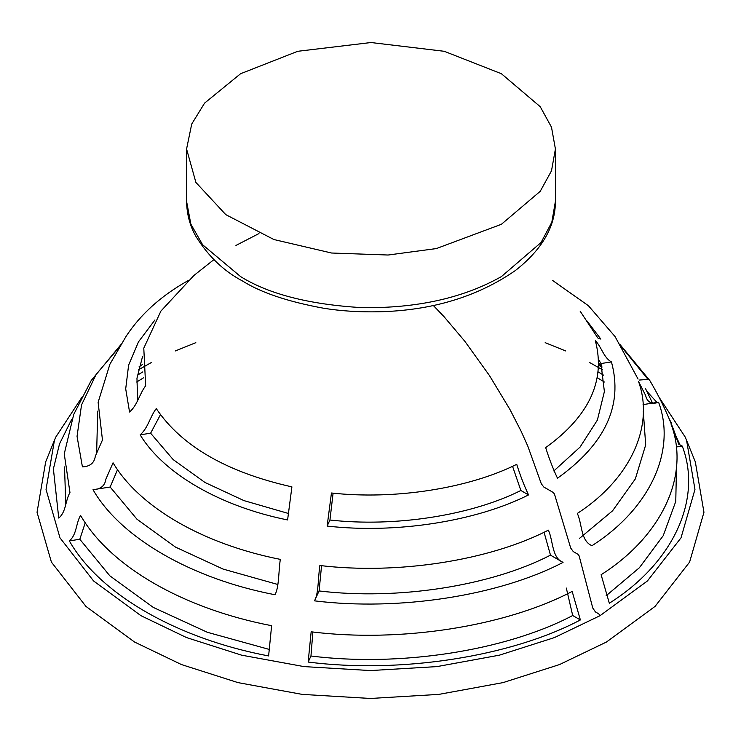 <?xml version="1.0" encoding="UTF-8"?>
<svg xmlns="http://www.w3.org/2000/svg" width="741" height="741" viewBox="0 0 741 741"><rect width="100%" height="100%" fill="white"/><g stroke="black" fill="none" stroke-linecap="round" stroke-linejoin="round"><path stroke-width="1.11" d="M142.624 356.217L136.965 378.253L137.604 400.168M160.454 414.691L150.618 433.207L173.153 459.577L205.025 482.502L243.984 500.62L288.74 513.559M333.098 493.154L329.94 520.025C394.934 527.296 470.878 515.551 520.867 490.486L512.55 466.302M566.319 588.058L572.7 615.521L580.37 619.948L572.163 591.429C505.149 626.636 399.677 642.947 311.164 631.804L308.154 662.056L310.961 656.007L312.869 631.999M308.154 662.056C400.436 673.828 510.651 656.776 580.37 619.948M572.7 615.521C505.51 650.83 399.732 667.187 310.961 656.007M544.051 532.251L550.489 555.148L563.04 562.4C551.628 557.732 553.286 540.624 548.368 530.148C489.227 560.641 397.491 574.831 319.871 565.503C318.065 577.017 318.676 593.763 314.499 600.849L319.093 590.947L321.557 565.679M314.499 600.849C398.843 611.297 499.045 595.792 563.04 562.4M550.489 555.148C490.653 586.066 397.685 600.442 319.093 590.947M520.867 490.486L528.537 494.914C524.007 485.272 520.08 475.074 516.736 464.329C468.117 488.578 394.555 499.962 331.449 492.997L327.133 526.073L329.94 520.025M327.133 526.073C395.648 533.918 475.991 521.488 528.537 494.914M69.339 540.893C99.433 593.976 176.654 638.566 268.613 655.942L271.623 625.691C183.055 608.648 110.076 566.513 80.556 515.384C75.804 523.517 76.832 534.743 69.339 540.893L79.815 539.272L85.243 522.775M79.815 539.272L109.807 575.794L153.341 607.444L207.378 632.295L269.687 649.542M93.014 489.69C120.524 537.744 191.715 578.851 274.957 594.727C279.135 587.65 278.523 570.894 280.33 559.381C203.071 544.07 139.586 507.418 113.058 462.81L105.907 479.084C104.898 485.846 100.6 489.375 93.014 489.69L110.159 487.032L117.523 469.655M277.866 584.492L223.078 569.079L175.497 547.108L136.955 519.2L110.159 487.032M140.151 434.828C163.604 473.647 220.355 506.409 287.591 519.95L291.908 486.874C226.811 472.249 181.601 446.147 156.258 408.569C149.978 416.868 148.052 428.057 140.151 434.828L150.618 433.207M71.636 419.462L59.53 443.859L53.389 468.896L58.743 518.061C66.236 511.911 65.208 500.684 69.96 492.552L64.254 453.881L73.73 414.423L91.31 380.328M64.523 466.904L65.754 504.028M120.098 346.158L96.135 374.381L81.529 404.957L77.045 436.319L82.418 466.858C90.004 466.552 94.302 463.014 95.311 456.252L102.462 439.978L98.118 402.335L109.89 364.257L125.84 336.747M96.626 453.159L97.729 411.107M154.934 319.964L138.484 341.851L128.61 365.156L125.701 388.868L129.555 412.005C137.456 405.225 139.382 394.045 145.662 385.737L143.782 348.177L160.89 311.1L193.892 275.495L213.88 259.646M671.04 423.268L671.661 423.241L669.632 419.878M656.961 402.446L647.31 391.776M598.7 363.405L601.47 365.211M615.16 336.747L638.075 379.077M639.196 380.068L647.986 379.364L620.902 346.158M580.11 311.1L597.691 337.785M597.876 338.044L600.849 339.091L587.057 321.029M671.04 424.037C690.334 475.138 662.083 536.03 601.108 574.72L609.324 603.23C673.115 562.975 702.644 499.351 682.257 446.073L678.784 444.285L671.04 424.037M676.218 447.008L682.257 446.073M606.045 595.838L639.381 567.736L663.223 535.687L675.773 501.416L676.477 466.904M638.538 381.522C654.701 426.334 630.119 479.297 577.313 513.439C582.241 523.915 580.573 541.013 591.985 545.682C649.829 508.734 676.681 450.889 658.582 402.196C650.996 405.262 646.698 400.992 645.689 395.583L638.538 381.522M643.068 404.595L658.582 402.196M643.271 411.107L645.689 444.906L635.324 478.936L612.566 510.808L579.434 538.438M595.338 340.638C605.823 380.485 589.271 416.136 545.682 447.62C549.025 458.364 552.953 468.553 557.482 478.204C605.277 444.054 623.264 405.29 611.445 361.923C603.545 357.588 601.618 347.001 595.338 340.638M598.617 359.617L600.979 363.544L611.445 361.923M600.979 363.544L604.387 391.572L597.385 420.073L580.046 447.11L553.823 470.943M138.363 369.861L151.247 362.59M137.363 375.224L142.8 371.908M658.925 397.009L685.166 436.995L686.564 440.321L694.965 489.412L681.007 537.855L647.412 580.981L600.062 615.669L554.463 637.575L499.443 655.155L437.023 666.594L370.5 670.568L303.977 666.594L241.557 655.155L186.537 637.575L140.938 615.669L93.588 580.981L59.993 537.855L46.035 489.412L54.436 440.321L55.834 436.995L82.075 397.009M54.436 440.321L45.683 461.838L37.05 512.29L51.398 562.086L85.928 606.397L134.584 642.049L181.452 664.557L237.991 682.618L302.133 694.382L370.5 698.467L438.867 694.382L503.009 682.618L559.548 664.557L606.416 642.049L655.072 606.397L689.602 562.086L703.95 512.29L695.317 461.838L686.564 440.321M143.689 377.715L136.64 382.023M602.637 369.861L589.753 362.59M565.716 350.956L545.172 342.666M195.828 342.666L175.284 350.956M680.451 445.887L676.088 436.421M652.562 403.123L645.42 388.423M603.637 375.224L598.2 371.908M598.672 365.304L601.988 367.128M604.36 382.023L597.311 377.715M186.575 149.006L191.715 124.053L204.581 103.119L240.593 73.72L297.743 51.296L370.991 42.533L444.239 51.296L501.398 73.72L540.245 106.713L551.499 127.193L555.417 149.006L551.499 170.819L540.245 191.298L501.398 224.291L436.366 248.568L388.08 255.024L331.551 253.014L273.938 239.547L225.783 214.64L195.893 182.416L186.575 149.006L186.575 201.311L190.845 224.097L202.617 244.752L240.593 276.597C268.909 294.196 309.442 304.551 362.182 307.663C417.044 308.358 463.449 298.002 501.398 276.597L541.05 242.511L551.813 222.244L555.417 201.311C555.417 226.579 542.032 249.68 515.273 270.604C477.361 296.752 432.031 310.479 379.272 311.776C359.32 312.202 340.758 311.016 323.595 308.228C288.11 301.735 261.11 292.676 242.603 281.043C223.884 271.206 208.295 256.293 195.856 236.305C189.918 225.801 186.825 214.14 186.575 201.311M187.473 281.33L186.788 281.367C160.584 296.252 140.308 314.638 125.979 336.525M600.062 615.669L598.765 613.854L595.421 611.927L592.763 608.018L579.138 555.898L577.887 554.249L573.265 551.582L570.681 547.997L554.481 494.08L553.24 492.469L543.783 487.013L541.282 483.716L527.824 446.184L521.155 431.318L509.901 409.393L489.356 375.4L464.764 341.203L444.155 316.815L433.309 305.477M142.309 364.609L139.141 366.628M121.265 344.195L91.18 380.541M598.691 364.609L601.859 366.628M235.934 245.447L258.942 233.572M186.788 281.367L188.446 280.413M552.554 280.413L588.41 305.718L615.021 336.525M619.735 344.195L649.82 380.541M677.533 440.515C670.188 419.295 660.907 399.232 649.69 380.328M555.417 149.006L555.417 201.311"/></g></svg>
